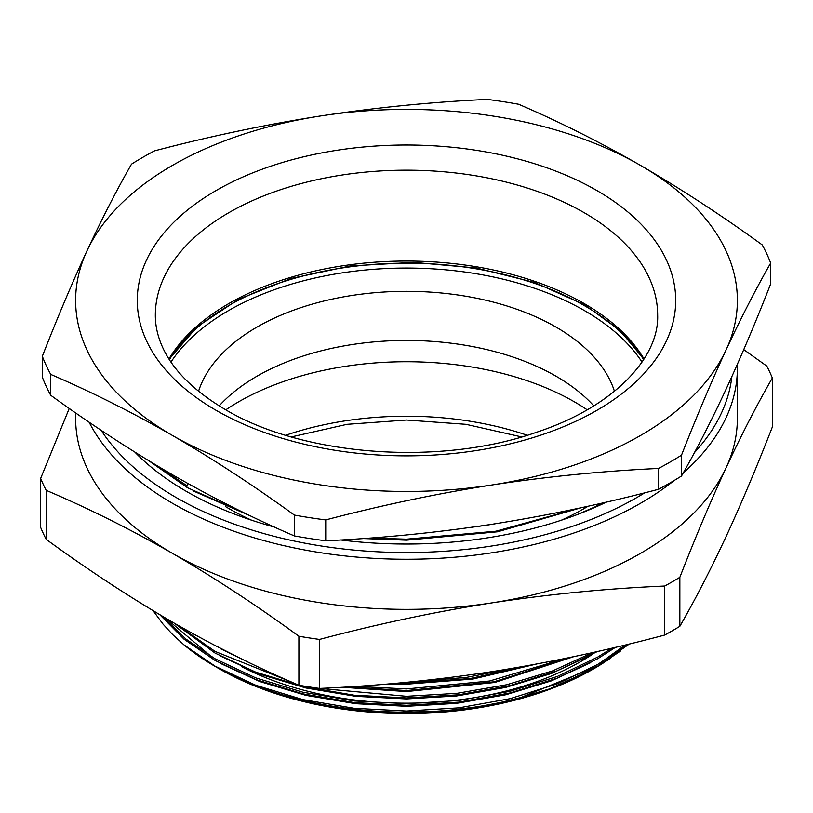 <?xml version="1.0" encoding="UTF-8"?>
<svg xmlns="http://www.w3.org/2000/svg" width="813" height="813" viewBox="0 0 813 813"><rect width="100%" height="100%" fill="white"/><g stroke="black" fill="none" stroke-linecap="round" stroke-linejoin="round"><path stroke-width="1.22" d="M50.721 395.26L50.721 374.407A373.035 215.374 180 0 1 42.317 356.297L42.317 377.141A373.035 215.374 0 0 0 50.721 395.26C91.371 424.732 131.97 451.256 172.539 474.812C213.219 498.145 253.819 518.511 294.357 535.919A373.035 215.374 0 0 0 325.728 540.777C381.195 538.196 436.672 532.688 492.139 524.253C547.606 515.523 603.073 503.867 658.54 489.284A373.035 215.374 0 0 0 681.507 476.022C696.375 450.006 711.233 421.053 726.1 389.173C740.958 357.009 755.826 321.907 770.683 283.879L770.683 263.036C755.826 289.052 740.958 318.005 726.1 349.885C711.233 382.059 696.375 417.15 681.507 455.178A373.035 215.374 180 0 1 658.54 468.44L658.54 489.284M42.317 356.297C57.174 318.269 72.042 283.168 86.9 250.993C101.767 219.124 116.625 190.171 131.493 164.145A373.035 215.374 180 0 1 154.46 150.883C209.927 136.31 265.394 124.653 320.861 115.924C376.328 107.489 431.805 101.981 487.272 99.399A373.035 215.374 180 0 1 518.643 104.257C559.293 121.716 599.903 142.092 640.461 165.364C681.142 189.002 721.751 215.516 762.279 244.916A373.035 215.374 180 0 1 770.683 263.036M681.507 476.022L681.507 455.178M325.728 540.777L325.728 519.924A373.035 215.374 180 0 1 294.357 515.076L294.357 535.919M658.54 468.44C603.073 471.022 547.606 476.53 492.139 484.955C436.672 493.684 381.195 505.34 325.728 519.924M294.357 515.076C253.819 485.676 213.219 459.162 172.539 435.514C131.97 412.242 91.371 391.876 50.721 374.407M172.539 435.514A330.871 191.025 180 0 1 86.9 250.993A330.871 191.025 180 0 1 320.861 115.924A330.871 191.025 180 0 1 640.461 165.364A330.871 191.025 180 0 1 726.1 349.885A330.871 191.025 180 0 1 492.139 484.955A330.871 191.025 180 0 1 172.539 435.514M578.968 508.196L495.991 531.204L406.5 539.171L369.874 538.054M247.416 514.426L187.427 487.698L148.779 460.717M495.361 523.755A309.814 178.87 180 0 1 472.048 527.22M187.427 483.257L187.427 486.062L156.37 465.3M193.169 490.91L251.502 516.387M363.086 538.541L406.5 540.167L497.526 531.804L581.305 507.698M577.718 514.416L605.512 502.292M643.611 359.641A251.766 145.354 0 0 0 584.527 305.718A251.766 145.354 0 0 0 169.389 359.641M642.016 362.049A251.766 145.354 0 0 0 584.527 310.637A251.766 145.354 0 0 0 170.984 362.049M587.199 409.823A237.63 137.194 0 0 0 574.527 401.907A237.63 137.194 0 0 0 225.801 409.823M215.069 666.375A270.719 156.299 0 0 0 215.079 666.386L218.016 668.083L215.069 666.375A270.719 156.299 0 0 1 183.931 644.831L215.079 666.172L255.668 685.227L302.903 699.597L354.194 708.306L406.5 711.029L458.806 707.859L510.097 698.672L557.332 683.824L597.921 664.333L626.528 644.689M215.079 666.386A270.719 156.299 0 0 0 520.96 697.503L597.921 665.969L629.333 643.998M217.884 668.001L246.512 682.3L264.804 689.505L284.113 695.796L314.631 703.428L357.578 710.064L390.687 712.29L434.884 711.568L445.931 710.725L478.827 706.599L500.208 702.554L520.96 697.503M743.753 349.62L766.822 366.084A376.043 217.112 180 0 1 772.35 377.994L772.35 426.998C756.933 466.642 741.517 503.156 726.1 536.539C710.684 569.588 695.267 599.506 679.851 626.305L679.851 577.301A376.043 217.112 180 0 1 664.739 586.031L664.739 635.034A376.043 217.112 0 0 0 679.851 626.305M40.65 478.42L40.65 527.424A376.043 217.112 0 0 0 46.178 539.344L46.178 490.341A376.043 217.112 180 0 1 40.65 478.42L69.247 408.441M298.889 636.244L298.889 685.237A376.043 217.112 0 0 0 319.529 688.438L319.529 639.435A376.043 217.112 180 0 1 298.889 636.244C256.857 605.553 214.734 577.941 172.539 553.409C130.456 529.273 88.332 508.247 46.178 490.341M46.178 539.344C88.332 570.096 130.456 597.707 172.539 622.169C214.734 646.365 256.857 667.382 298.889 685.237M664.739 586.031C607.209 588.51 549.669 594.11 492.139 602.85C434.599 611.915 377.069 624.11 319.529 639.435M319.529 688.438C377.069 685.959 434.599 680.349 492.139 671.619C549.669 662.544 607.209 650.349 664.739 635.034M772.35 377.994C756.933 404.793 741.517 434.721 726.1 467.77C710.684 501.154 695.267 537.667 679.851 577.301M683.276 472.902A330.871 191.025 180 0 0 737.371 368.228L737.371 418.329A330.871 191.025 180 0 1 726.1 467.77A330.871 191.025 180 0 1 492.139 602.85A330.871 191.025 180 0 1 172.539 553.409A330.871 191.025 180 0 1 75.629 418.329L75.629 412.902M274.367 527.048A311.318 179.744 180 0 1 186.36 491.387L186.36 491.387A311.318 179.744 180 0 1 134.907 452.15M606.396 502.088A311.318 179.744 180 0 1 340.657 539.974M594.506 668.357L593.673 668.835A264.703 152.824 180 0 1 219.327 668.835L218.26 668.225A266.207 153.687 180 0 1 218.179 668.174M611.539 657.432A264.703 152.824 180 0 1 594.242 668.51M162.376 616.244L185.821 639.018L215.079 658.804L255.668 677.859L302.903 692.229L354.194 700.938L406.5 703.662L458.806 700.491L510.097 691.304L557.332 676.457L597.921 656.965L611.904 648.174M178.982 625.868L215.079 651.437L291.339 681.965M319.702 688.428L406.5 696.294L456.977 693.337L506.611 684.77L552.647 670.888L592.718 652.554M355.891 686.385L406.5 688.926L489.589 681.02L565.523 658.378M415.27 681.446L466.286 677.442L515.93 667.737M388.634 683.926L406.5 684.2L472.953 679.038L536.245 664.109M220.171 648.55L248.585 662.351M341.917 687.259L406.5 691.568L494.741 682.483L573.653 656.691M220.171 655.918L259.906 674.221L305.912 687.991L355.738 696.335L406.5 698.936L456.55 695.979L505.727 687.412L551.275 673.54L590.797 655.248M220.171 663.286L259.906 681.589L305.912 695.359L355.738 703.702L406.5 706.304L456.55 703.347L505.727 694.78L551.275 680.908L590.797 662.615M620.41 651.101L595.004 668.062L565.848 682.635L539.7 692.595L502.068 702.991L549.629 688.896L590.797 669.983M163.779 617.067L173.067 627.738M183.931 644.831L172.793 634.719L163.078 624.181L153.129 610.726M531.478 664.983L470.249 678.53L406.5 683.205L397.466 683.154M572.616 656.904L493.857 681.822L406.5 690.572L346.734 686.965M242.376 659.333L212.142 644.008M597.504 651.477L556.956 670.877L509.812 685.644L458.654 694.79L406.5 697.94L354.194 695.217L302.903 686.497L255.668 672.127L215.079 653.083L174.277 623.175M615.482 647.331L597.921 658.601L557.332 678.103L510.097 692.95L458.806 702.137L406.5 705.308L354.194 702.584L302.903 693.865L255.668 679.495L215.079 660.451L184.094 639.242L159.805 614.719M208.728 662.422A266.207 153.687 180 0 1 199.033 655.847L208.433 662.239M199.033 655.847L211.634 664.17M599.506 663.408L625.197 645.004M166.045 618.398L211.634 656.802M502.068 702.991A266.207 153.687 180 0 1 218.27 668.225L219.327 668.835M614.455 391.287A211.461 122.082 0 0 0 443.065 293.168A211.461 122.082 0 0 0 224.032 351.714A211.461 122.082 0 0 0 198.545 391.287M593.815 405.88A211.461 122.082 0 0 0 411.49 340.484A211.461 122.082 0 0 0 224.032 400.839A211.461 122.082 0 0 0 219.185 405.88M216.136 410.341A269.215 155.425 180 0 1 336.826 150.303A269.215 155.425 180 0 1 666.538 340.667A269.215 155.425 180 0 1 216.136 410.341M593.571 507.851A254.174 146.747 0 0 0 600.218 503.511M168.952 358.96A251.166 145.009 180 0 1 584.1 303.513A251.166 145.009 180 0 1 644.048 358.96M588.114 506.214A251.166 145.009 180 0 1 561.285 520.249M251.715 520.249A251.166 145.009 180 0 1 228.9 508.582A251.166 145.009 180 0 1 225.597 506.641M657.666 315.18A251.166 145.009 0 0 0 406.5 170.171A251.166 145.009 0 0 0 155.334 315.18C155.313 325.83 157.722 336.511 162.57 347.232C172.905 370.128 193.768 390.87 225.16 409.447C302.66 456.042 439.803 466.469 536.631 432.242C613.754 406.805 659.18 357.893 657.666 315.18M285.729 435.25A237.63 137.194 180 0 1 527.271 435.26M555.035 660.491A237.63 137.194 180 0 1 518.074 674.536M674.17 480.524A330.871 191.025 180 0 1 172.539 503.308A330.871 191.025 180 0 1 89.095 422.171M101.137 430.29A326.064 188.25 0 0 0 175.943 497.404A326.064 188.25 0 0 0 644.75 492.82M694.414 452.648A326.064 188.25 0 0 0 731.863 376.592M241.695 666.721A246.654 142.407 0 0 0 592.372 654.384M169.114 359.224L197.122 326.806L238.555 299.275L290.769 278.534L350.393 265.953L413.604 262.365L476.367 268.005L534.649 282.497L584.72 304.885L619.699 330.21L643.886 359.224M521.661 436.927L465.971 424.325L406.5 420.026L347.029 424.325L291.339 436.927M737.371 368.228L737.31 364.407"/></g></svg>
